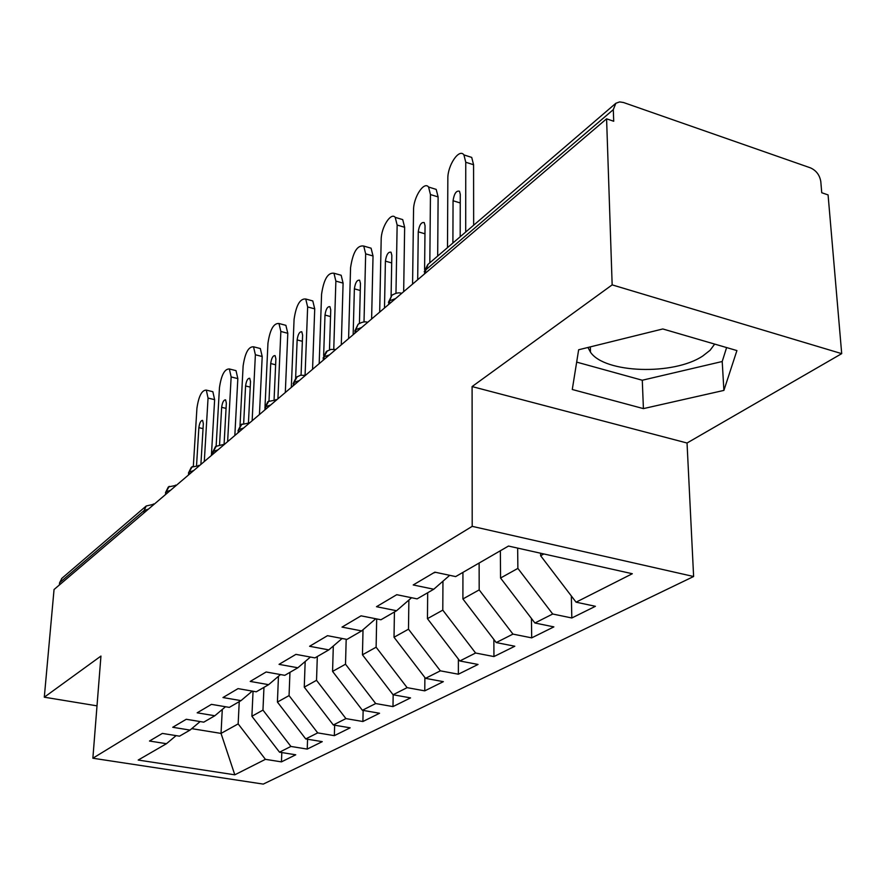 <?xml version="1.0" encoding="UTF-8"?>
<svg xmlns="http://www.w3.org/2000/svg" width="886" height="886" viewBox="0 0 886 886"><rect width="100%" height="100%" fill="white"/><g stroke="black" fill="none" stroke-linecap="round" stroke-linejoin="round"><path stroke-width="1.33" d="M587.927 347.478L590.486 352.185C604.606 373.327 673.703 375.62 702.853 355.939L710.096 350.269L714.67 344.089M841.7 353.647L612.16 284.871L472.094 386.573L687.038 443.011L841.7 353.647L828.078 194.909L821.743 192.738L820.801 181.575C819.705 175.063 816.25 170.489 810.435 167.853L623.489 102.51L619.591 101.912L615.848 103.274L613.3 109.642L613.71 121.26L606.589 118.813L54.046 589.522L44.3 697.193L97.006 705.854M687.038 443.011L693.616 576.509L263.264 784.099L92.864 758.228L472.205 526.35L693.616 576.509M576.077 602.181L632.316 573.729L508.498 546.053L455.67 576.587L434.849 572.157L413.208 584.959L433.763 589.234L417.107 598.87L396.751 594.694L376.484 606.7L396.574 610.731L380.936 619.768L361.045 615.836L342.007 627.1L361.654 630.91L346.958 639.404L327.499 635.683L309.591 646.282L328.806 649.892L314.962 657.888L295.924 654.366L279.046 664.356L297.851 667.778L284.783 675.331L266.154 671.987L250.217 681.423L268.624 684.668L256.287 691.8L238.046 688.621L222.973 697.548L241.003 700.627L229.319 707.382L211.455 704.359L197.179 712.809L214.833 715.755L203.758 722.156L186.259 719.277L172.726 727.284L190.025 730.086L179.504 736.166L162.359 733.42L149.501 741.028L166.457 743.708L138.194 760.044L234.801 774.818L265.412 759.335L281.449 761.871L295.736 754.794L279.522 752.192L290.896 746.444L307.232 749.091L322.249 741.648L305.736 738.935L317.697 732.888L334.343 735.657L350.147 727.827L333.324 724.981L345.928 718.601L362.895 721.514L379.551 713.263L362.396 710.273L375.686 703.55L392.985 706.596L410.561 697.891L393.074 694.757L407.117 687.647L424.759 690.858L443.343 681.655L425.501 678.344L440.364 670.835L458.361 674.213L478.03 664.456L459.834 660.978L475.594 653.015L493.945 656.57L514.81 646.237L496.238 642.572L512.961 634.11L531.7 637.865L553.861 626.889L534.911 623.002L552.709 614.009L571.824 617.985L595.414 606.301L576.077 602.181L540.637 555.743L543.849 553.96M517.657 548.102L517.878 568.391L500.557 578.026L500.368 550.749M552.709 614.009L517.878 568.391M534.911 623.002L500.557 578.026M479.127 563.031L479.182 589.899L462.902 598.958L462.935 572.378M512.961 634.11L479.182 589.899M496.238 642.572L462.902 598.958M433.763 589.234L449.711 575.313M442.956 581.216L442.79 610.133L427.451 618.661L427.683 592.756M475.594 653.015L442.79 610.133M459.834 660.978L427.451 618.661M396.574 610.731L411.558 597.729M408.878 600.055L408.49 629.204L394.026 637.244L394.425 611.971M440.364 670.835L408.49 629.204M425.501 678.344L394.026 637.244M361.654 630.91L375.753 618.738M376.683 618.926L376.118 647.201L362.452 654.798L363.016 629.725M407.117 687.647L376.118 647.201M393.074 694.757L362.452 654.798M328.806 649.892L342.107 638.474M346.182 639.26L345.518 664.212L332.571 671.4L333.313 646.016M375.686 703.55L345.518 664.212M362.396 710.273L332.571 671.4M297.851 667.778L310.41 657.047M317.31 656.537L316.535 680.315L304.263 687.137L305.172 661.521M345.928 718.601L316.535 680.315M333.324 724.981L304.263 687.137M268.624 684.668L280.508 674.556M289.955 672.341L289.058 695.599L277.418 702.066L278.459 676.295M317.697 732.888L289.058 695.599M305.736 738.935L277.418 702.066M241.003 700.627L252.255 691.102M263.962 687.359L262.965 710.096L251.901 716.253L253.053 691.235M290.896 746.444L262.965 710.096M279.522 752.192L251.901 716.253M214.833 715.755L225.509 706.74M143.942 512.939L144.119 510.535L59.572 582.778L59.373 584.981M59.572 582.778L61.954 578.259M239.242 701.646L238.157 723.895L221.035 733.409L222.286 709.453M265.412 759.335L238.157 723.895M234.801 774.818L221.035 733.409L191.741 728.646M190.025 730.086L200.158 721.558M612.16 284.871L606.589 118.813M92.864 758.228L100.949 656.061L44.3 697.193M472.094 386.573L472.205 526.35M572.278 389.497L643.413 408.612L723.895 390.405L736.919 350.579L662.806 328.961L578.647 349.771L572.278 389.497M540.593 553.229L540.637 555.743M166.457 743.708L176.104 735.624M281.449 761.871L281.814 752.557M169.226 486.359L166.125 491.73L165.959 494.189M307.232 749.091L307.575 739.234M334.343 735.657L334.642 725.202M362.895 721.514L363.138 710.406M392.985 706.596L393.174 694.768M424.759 690.858L424.892 677.546M458.361 674.213L458.394 659.095M493.945 656.57L493.856 639.448M531.7 637.865L531.434 618.45M571.824 617.985L571.337 595.979M192.262 466.612L189.128 472.083L188.962 474.586M216.483 445.846L213.316 451.406L213.172 453.964M241.989 423.973L238.799 429.632L238.655 432.257M268.89 400.904L265.667 406.685L265.545 409.354M297.297 376.55L294.041 382.431L293.93 385.166M327.333 350.801L324.055 356.781L323.966 359.583M359.162 323.512L358.066 324.331L355.851 329.614L355.784 332.471M392.93 294.551L391.822 295.392L389.607 300.775L389.552 303.71M576.664 362.108L642.284 380.238L722.212 361.51L726.609 347.567M642.284 380.238L643.413 408.612M722.212 361.51L723.895 390.405M211.555 391.39L212.85 391.712L214.633 399.664L211.4 455.47M214.633 399.664L208.055 398.069L206.305 390.106C201.842 390.061 198.708 396.108 196.925 408.258L193.347 466.014M208.055 398.069L204.289 461.528M196.57 465.216L198.863 427.661C199.571 422.81 200.812 420.385 202.606 420.396L203.337 423.663L200.889 464.43M234.557 370.282L236.019 370.647L237.836 378.61L234.834 435.513M237.836 378.61L231.146 376.938L229.352 368.964C224.612 368.809 221.323 375.033 219.462 387.625L216.14 446.068M231.146 376.938L227.624 441.649M219.562 444.584L221.655 407.316C222.386 402.277 223.704 399.785 225.598 399.841L226.351 403.13L224.058 444.694M258.69 348.12L260.329 348.541L262.201 356.515L259.443 414.548M262.201 356.515L255.378 354.765L253.54 346.791C248.523 346.504 245.045 352.894 243.118 365.984L240.017 425.745M255.378 354.765L252.145 420.772M243.683 423.109L245.577 385.964C246.33 380.736 247.715 378.167 249.73 378.278L250.505 381.567L248.457 422.622M284.041 324.852L285.89 325.339L287.795 333.291L285.314 392.498M287.795 333.291L280.851 331.464L278.968 323.501C273.641 323.047 269.964 329.636 267.949 343.259L265.025 406.497M280.851 331.464L277.916 398.811M269.012 400.826L270.706 363.526C271.493 358.088 272.966 355.452 275.103 355.618L275.889 358.908L274.095 399.409M310.698 300.376L312.791 300.941L314.729 308.86L312.559 369.296M314.729 308.86L307.641 306.944L305.748 299.014C300.066 298.383 296.179 305.161 294.074 319.359L291.317 387.392M307.641 306.944L305.083 375.221M295.636 377.945L297.142 339.925C297.973 334.255 299.523 331.541 301.805 331.785L302.602 335.063L301.063 375.132M338.784 274.594L341.154 275.258L343.092 283.121L341.287 344.82M343.092 283.121L335.872 281.106L333.956 273.231C327.909 272.379 323.778 279.367 321.574 294.196L319.181 363.648M335.872 281.106L333.756 349.294M323.645 355.452L324.996 315.062C325.871 309.136 327.51 306.346 329.935 306.678L330.744 309.934L329.47 349.76M368.388 247.404L371.079 248.191L373.028 255.976L371.611 318.993M373.028 255.976L365.663 253.85L363.747 246.053C357.291 244.946 352.905 252.145 350.568 267.661L348.597 338.596M365.663 253.85L364.013 321.928M353.149 334.72L354.378 288.836C355.297 282.645 357.047 279.754 359.638 280.186L360.447 283.42L359.439 323.335M399.664 218.687L402.709 219.606L404.647 227.281L403.673 291.671M404.647 227.281L397.138 225.044L395.222 217.358C390.881 211.843 381.113 227.492 381.179 239.641L379.684 312.116M397.138 225.044L395.976 293.233M384.491 308.007L385.41 261.126C386.385 254.636 388.256 251.657 391.025 252.211L391.834 255.401L391.091 296.101M432.745 188.319L436.2 189.394L438.116 196.925L437.684 256.065M438.116 196.925L430.452 194.566L428.569 187.024C424.029 180.855 413.363 197.356 413.552 210.015L412.577 284.085M430.452 194.566L429.821 262.799M417.683 279.743L418.258 231.811C419.288 224.989 421.293 221.921 424.25 222.607L425.047 225.742L424.593 269.565M396.308 594.96L397.105 594.772M467.786 156.146L471.717 157.409L473.578 164.752L473.656 225.21M473.578 164.752L465.759 162.249L463.921 154.906C459.192 147.984 447.508 165.416 447.84 178.64L447.496 247.648M465.759 162.249L465.704 232.032M452.901 243.008L453.056 200.745C454.175 193.558 456.312 190.39 459.491 191.243L460.266 194.311L460.188 236.761M433.42 572.998L435.602 572.312M148.438 509.107L144.119 510.535L146.223 505.995L61.588 578.569M613.3 109.642L425.49 270.119L425.457 273.121M428.137 264.238L424.272 274.117M165.361 494.698L166.125 491.73L170.489 490.323M153.411 503.957L154.197 504.212M188.319 475.14L189.128 472.083L193.646 470.599M175.483 485.129L176.314 485.373M212.474 454.562L213.316 451.406L218 449.855M198.674 465.36L199.538 465.582M237.913 432.889L238.799 429.632L243.661 427.993M223.062 444.573L215.686 446.422M264.726 410.041L265.667 406.685L270.717 404.946M248.744 422.677L249.686 422.866M293.056 385.908L294.041 382.431L299.291 380.592M275.823 399.586L276.809 399.752M323.025 360.38L324.055 356.781L329.526 354.843M304.419 375.21L305.448 375.354M354.765 333.335L355.851 329.614L361.566 327.543M334.653 349.427L335.739 349.549M388.456 304.64L389.607 300.775L395.566 298.582M366.693 322.116L367.834 322.205M400.682 293.144L401.89 293.2M198.863 427.661L203.038 428.636M221.655 407.316L226.063 408.38M245.577 385.964L250.229 387.116M270.706 363.526L275.624 364.788M297.142 339.925L302.359 341.298M324.996 315.062L330.533 316.568M354.378 288.836L360.27 290.486M385.41 261.126L391.701 262.943M418.258 231.811L424.97 233.815M453.056 200.745L460.255 202.972M590.331 346.88L590.486 352.185M424.206 271.825L427.694 264.626L615.427 103.64M168.24 487.112L165.494 492.638M154.275 504.145L146.223 505.995M191.265 467.365L188.441 473.046M176.358 485.329L168.484 486.901M215.475 446.61L212.585 452.436M199.56 465.56L191.487 467.166M240.97 424.748L238.002 430.74M267.849 401.701L264.814 407.859M249.642 422.899L241.169 424.56M296.234 377.358L293.122 383.704M276.731 399.819L268.048 401.524M326.258 351.609L323.058 358.143M305.338 375.442L300.564 375.221L296.422 377.192M358.066 324.331L354.777 331.076M335.595 349.671L330.976 349.383L326.436 351.454M391.822 295.392L388.422 302.359M367.646 322.36C365.276 321.297 362.13 321.906 358.232 324.187M401.657 293.388C399.143 292.28 395.909 292.901 391.966 295.248M206.305 390.106L212.85 391.712M229.352 368.964L236.019 370.647M253.54 346.791L260.329 348.541M278.968 323.501L285.89 325.339M305.748 299.014L312.791 300.941M333.956 273.231L341.154 275.258M363.747 246.053L371.079 248.191M395.222 217.358L402.709 219.606M428.569 187.024L436.2 189.394M463.921 154.906L471.717 157.409"/></g></svg>
